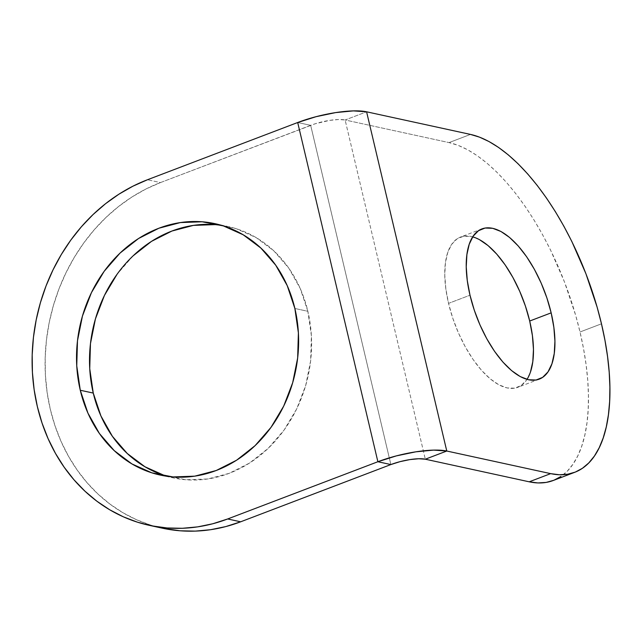 <?xml version="1.0" encoding="UTF-8"?>
<svg xmlns="http://www.w3.org/2000/svg" width="642" height="642" viewBox="0 0 642 642"><rect width="100%" height="100%" fill="white"/><g stroke="black" fill="none" stroke-linecap="round" stroke-linejoin="round"><path stroke-width="0.48" stroke-dasharray="3.21 2.41" d="M164.761 475.634L185.955 479.759L207.711 478.988L229.194 473.339L249.577 463.034L268.075 448.469L283.981 430.204L296.684 408.946L305.688 385.497L310.648 360.78L311.386 335.726L307.855 311.298A128.641 110.151 -77.7 0 0 227.91 226.49A128.641 110.151 -77.7 0 0 221.37 225.302L236.36 228.737L256.182 237.612L273.861 250.886L288.731 268.051L300.207 288.451L307.855 311.298L294.871 308.473L307.855 311.298A128.641 110.151 -77.7 0 1 173.204 477.889A128.641 110.151 -77.7 0 1 166.768 476.244M472.697 236.85A80.402 36.249 69.1 0 0 460.491 237.075A80.402 36.249 69.1 0 0 448.541 303.377L470 295.2L448.541 303.377L452.811 318.312L458.476 333.021L465.322 346.929L473.082 359.504L481.452 370.257L490.127 378.78L498.754 384.743L507.019 387.92L514.587 388.193L521.184 385.537L526.544 380.064L530.469 371.991M449.023 142.596L470.482 134.419L449.023 142.596L345.123 119.982L366.59 111.804L345.123 119.982L449.023 142.596L458.123 145.349L467.528 149.706L477.134 155.637L486.861 163.076L496.603 171.944L506.281 182.167L515.791 193.643L525.044 206.259L533.951 219.893L542.418 234.418L550.387 249.69L564.462 281.894L575.649 315.262L580.015 331.986A180.097 81.205 69.1 0 0 449.023 142.596M601.474 323.809L580.015 331.986L601.474 323.809M553.243 480.497A180.097 81.205 69.1 0 0 580.015 331.986L583.506 348.51L586.09 364.688L587.743 380.369L588.441 395.384L588.184 409.604L586.973 422.877L584.822 435.091L581.74 446.126L577.776 455.86L572.953 464.222L567.327 471.108L560.947 476.476M162.153 528.141L150.437 525.012L136.256 519.611L122.686 512.597L109.878 504.034L97.929 494.011L86.983 482.623L77.12 469.976L68.445 456.197L61.046 441.415L54.995 425.774L50.341 409.427L47.139 392.527L45.405 375.233L45.173 357.722L46.433 340.164L49.177 322.709L53.382 305.552L59 288.836L65.99 272.73L74.271 257.386L83.765 242.957L94.39 229.587L106.034 217.389L118.585 206.491L131.931 196.998L145.935 189.005L160.468 182.577L147.475 179.752L160.468 182.577L310.68 125.334L297.695 122.51L310.68 125.334A25.728 6.484 166.7 0 1 345.123 119.982L425.317 459.207L345.123 119.982L338.527 119.524L329.659 120.383L315.118 123.794L160.468 182.577A180.097 154.216 -77.7 0 0 45.084 364.817A180.097 154.216 -77.7 0 0 162.266 528.165M553.869 480.256L553.276 480.489M479.478 239.659L471.22 236.481L463.644 236.216L457.048 238.872L451.687 244.337L447.763 252.418L445.436 262.795L444.778 275.065L445.829 288.772L448.541 303.377A80.402 36.249 69.1 0 0 517.749 387.335A80.402 36.249 69.1 0 0 527.002 379.374M310.68 125.334L390.874 464.559L310.68 125.334M133.038 255.901L117.133 274.166M214.926 223.657L227.91 226.49M481.949 228.897L460.491 237.075M539.208 379.157L517.749 387.335M160.219 475.064L173.204 477.889"/><path stroke-width="0.96" d="M80.274 390.248A128.641 110.151 102.3 0 1 214.926 223.657A128.641 110.151 102.3 0 1 294.871 308.473A128.641 110.151 102.3 0 1 160.219 475.064A128.641 110.151 102.3 0 1 80.274 390.248L93.259 393.073L80.274 390.248L87.922 413.095L99.406 433.494L114.268 450.66L131.955 463.941L151.777 472.809L172.971 476.934L194.727 476.163L216.21 470.514L236.593 460.21L255.091 445.644L270.996 427.379L283.692 406.121L292.696 382.672L297.663 357.947L298.394 332.893L294.871 308.473L287.223 285.626L275.747 265.226L260.877 248.061L243.198 234.787L223.376 225.912L202.174 221.787L180.418 222.565L158.935 228.207L138.552 238.511L120.054 253.076L104.148 271.341L91.453 292.608L82.449 316.049L77.481 340.774L76.751 365.828L80.274 390.248M133.038 255.901L151.536 241.344L171.92 231.04L193.403 225.39L215.158 224.612L221.362 225.302A128.641 110.151 -77.7 0 0 93.259 393.073A128.641 110.151 -77.7 0 0 166.768 476.244M530.469 371.991L532.804 361.615L533.462 349.336L532.411 335.638L529.698 321.032L551.157 312.855A80.402 36.249 -110.9 0 1 539.208 379.157A80.402 36.249 -110.9 0 1 470 295.2L474.269 310.134L479.935 324.844L486.78 338.751L494.541 351.326L502.911 362.08L511.586 370.603L520.213 376.565L528.478 379.743L536.046 380.016L542.642 377.36L548.003 371.887L551.927 363.813L554.263 353.437L554.921 341.159L553.869 327.46L551.157 312.855L546.888 297.912L541.222 283.21L534.377 269.303L526.617 256.728L518.238 245.974L509.571 237.452L500.937 231.481L492.679 228.303L485.103 228.038L478.515 230.695L473.146 236.16L469.23 244.241L466.894 254.617L466.236 266.895L467.288 280.594L470 295.2A80.402 36.249 -110.9 0 1 481.949 228.897A80.402 36.249 -110.9 0 1 551.157 312.855L529.698 321.032A80.402 36.249 69.1 0 0 472.697 236.85M149.281 525.341L162.266 528.165A180.097 154.216 -77.7 0 0 240.654 521.802L227.669 518.969A180.097 154.216 102.3 0 1 149.281 525.341A180.097 154.216 102.3 0 1 32.1 361.992A180.097 154.216 102.3 0 1 147.475 179.752L297.695 122.51L316.097 116.684L335.654 112.599L353.381 110.889L366.59 111.804L470.482 134.419A180.097 81.205 -110.9 0 1 601.474 323.809L604.965 340.332L607.549 356.519L609.202 372.191L609.9 387.206L609.643 401.427L608.431 414.7L606.281 426.914L603.199 437.948L599.235 447.683L594.412 456.045L588.786 462.93L582.406 468.299L575.328 472.079L567.632 474.237L559.391 474.759L550.667 473.636L446.776 451.029L366.59 111.804L470.482 134.419L479.582 137.171L488.987 141.537L498.593 147.459L508.32 154.899L518.07 163.766L527.74 173.99L537.25 185.466L546.502 198.081L555.41 211.716L563.885 226.241L571.845 241.512L585.921 273.717L597.108 307.085L601.474 323.809A180.097 81.205 -110.9 0 1 574.702 472.319A180.097 81.205 -110.9 0 1 550.667 473.636L446.776 451.029L425.317 459.207L529.209 481.813L550.667 473.636L529.209 481.813A180.097 81.205 69.1 0 0 553.243 480.497L574.702 472.319M560.947 476.476L553.869 480.256L546.173 482.415L537.932 482.936L529.209 481.813L425.317 459.207L446.776 451.029L433.567 450.114L415.839 451.824L396.283 455.908L377.881 461.734L227.669 518.969L212.751 523.768L197.592 526.881L182.336 528.286L167.129 527.965L152.122 525.926L137.452 522.187L123.272 516.786L109.702 509.772L96.886 501.209L84.945 491.186L73.99 479.799L64.136 467.151L55.461 453.372L48.062 438.59L42.011 422.95L37.356 406.603L34.146 389.702L32.421 372.408L32.188 354.898L33.448 337.339L36.193 319.885L40.398 302.719L46.015 286.011L53.005 269.905L61.287 254.561L70.781 240.132L81.398 226.762L93.042 214.564L105.601 203.666L118.947 194.173L132.95 186.18L147.475 179.752L297.695 122.51L377.881 461.734L227.669 518.969L240.654 521.802L225.735 526.592L210.576 529.706L195.32 531.111L180.113 530.79L162.153 528.141M527.002 379.374A80.402 36.249 69.1 0 0 529.698 321.032L525.429 306.09L519.755 291.388L512.918 277.48L505.158 264.905L496.78 254.152L488.113 245.629L479.478 239.659M390.874 464.559L240.654 521.802L390.874 464.559L377.881 461.734L390.874 464.559L400.07 461.646L409.845 459.6L418.712 458.749L425.317 459.207A25.728 6.484 -13.3 0 0 390.874 464.559M117.133 274.166L104.437 295.432L95.433 318.873L90.466 343.598L89.736 368.652L93.259 393.073L100.906 415.92L112.39 436.319L127.252 453.493L144.94 466.766L164.761 475.634M366.59 111.804A51.456 12.968 166.7 0 0 297.695 122.51L377.881 461.734A51.456 12.968 -13.3 0 1 446.776 451.029L366.59 111.804M214.926 223.657L215.415 223.769"/></g></svg>
